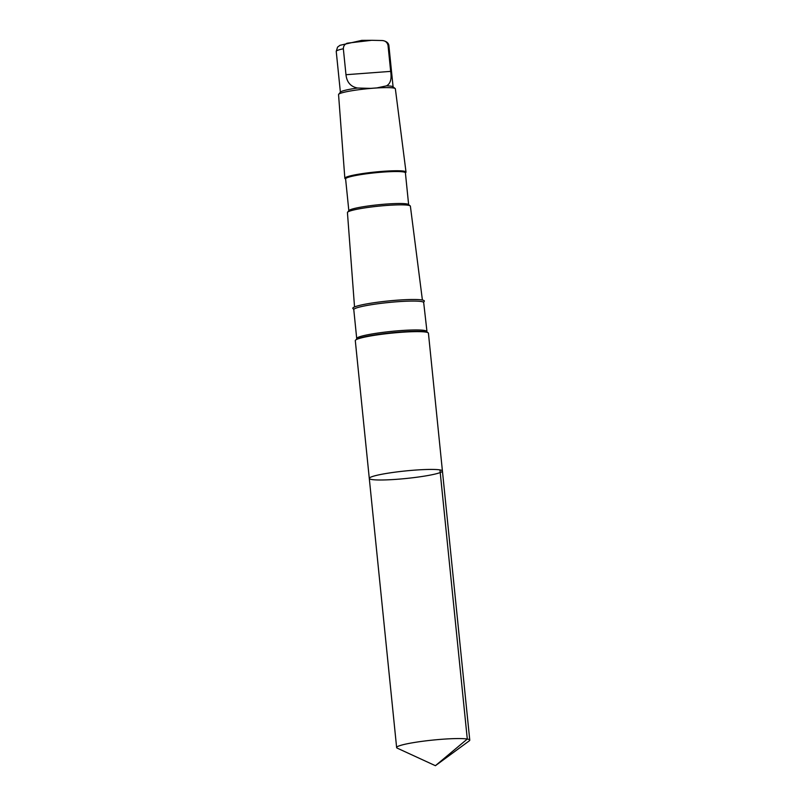 <?xml version="1.0" encoding="UTF-8"?>
<svg xmlns="http://www.w3.org/2000/svg" width="806" height="806" viewBox="0 0 806 806"><rect width="100%" height="100%" fill="white"/><g stroke="black" fill="none" stroke-linecap="round" stroke-linejoin="round"><path stroke-width="1.21" d="M369.289 478.421L355.295 340.626A36.754 3.778 -5.8 0 1 355.819 339.9A36.754 3.778 -5.8 0 1 372.301 335.669A36.754 3.778 -5.8 0 1 427.764 332.586A36.754 3.778 -5.8 0 1 428.429 333.2L442.423 470.996A36.754 3.778 174.2 0 0 423.321 469.616A36.754 3.778 174.2 0 0 386.296 473.465A36.754 3.778 174.2 0 0 369.289 478.421A36.754 3.778 174.2 0 0 406.244 478.472A36.754 3.778 174.2 0 0 442.423 470.996A36.754 3.778 174.2 0 0 423.321 469.616A36.754 3.778 174.2 0 0 386.296 473.465A36.754 3.778 174.2 0 0 369.289 478.421L396.633 747.555A36.754 3.778 -5.8 0 1 413.639 742.598A36.754 3.778 -5.8 0 1 450.665 738.749A36.754 3.778 -5.8 0 1 469.767 740.13A36.754 3.778 -5.8 0 1 469.283 740.835L435.411 765.7L397.237 748.149A36.754 3.778 -5.8 0 1 396.633 747.555M345.623 179.043L345.049 178.579A30.739 3.164 -5.8 0 1 344.847 178.267L338.55 94.594A28.553 2.932 -5.8 0 1 338.671 94.292L340.515 92.055A26.487 2.72 -5.8 0 1 352.655 88.781A26.487 2.72 -5.8 0 1 357.622 88.025L370.72 88.378L376.855 87.914L386.427 85.879A26.487 2.72 -5.8 0 1 392.925 86.736L395.182 88.549A28.553 2.932 -5.8 0 1 395.363 88.831L406.012 172.051A30.739 3.164 -5.8 0 1 405.881 172.403L405.418 172.968M386.427 85.879C390.426 83.804 391.847 78.968 390.668 71.381L388.039 45.438C387.303 42.355 385.349 40.723 382.175 40.532L371.667 40.3L348.121 43.071C345.049 43.715 343.457 45.62 343.346 48.773L345.976 74.716C346.832 82.313 350.721 86.746 357.622 88.025M352.806 308.295L352.806 308.295A35.968 3.698 -5.8 0 1 388.21 300.981A35.968 3.698 -5.8 0 1 424.359 301.021A35.968 3.698 174.2 0 0 405.68 299.671A35.968 3.698 174.2 0 0 369.45 303.439A35.968 3.698 174.2 0 0 352.806 308.295A35.968 3.698 174.2 0 0 353.35 308.839L353.391 308.859M354.529 306.935L347.436 212.593A31.636 3.254 -5.8 0 1 347.567 212.25A31.636 3.254 -5.8 0 1 362.075 208.331A31.636 3.254 -5.8 0 1 410.183 205.883A31.636 3.254 -5.8 0 1 410.385 206.195L422.404 300.044M347.567 212.25L348.978 210.537A30.054 3.093 -5.8 0 1 362.76 206.81A30.054 3.093 -5.8 0 1 408.461 204.492L410.183 205.883M348.837 210.709L345.603 178.882A30.054 3.093 -5.8 0 1 359.506 174.831A30.054 3.093 -5.8 0 1 389.782 171.688A30.054 3.093 -5.8 0 1 405.398 172.806L408.632 204.633M344.847 178.267A30.739 3.164 -5.8 0 1 359.073 174.126A30.739 3.164 -5.8 0 1 390.003 170.912A30.739 3.164 -5.8 0 1 406.012 172.051M338.671 94.292A28.553 2.932 -5.8 0 1 351.759 90.756A28.553 2.932 -5.8 0 1 395.182 88.549M388.039 45.438A26.487 2.72 -5.8 0 1 388.935 46.023C388.754 43.252 386.83 41.459 383.152 40.643L382.175 40.532M423.946 301.676A35.968 3.698 174.2 0 0 424.359 301.021L424.359 301.021M439.955 469.908L467.289 739.042L435.411 765.7M340.384 92.216L336.233 51.383A26.487 2.72 -5.8 0 1 343.346 48.773M346.721 43.353A21.833 2.247 -5.8 0 1 347.164 43.262A21.833 2.247 -5.8 0 1 348.121 43.071M426.626 331.447A35.132 3.607 -5.8 0 0 408.36 330.138A35.132 3.607 -5.8 0 0 372.966 333.815A35.132 3.607 -5.8 0 0 356.715 338.55L353.784 309.665A35.132 3.607 -5.8 0 1 370.035 304.93A35.132 3.607 -5.8 0 1 405.428 301.253A35.132 3.607 -5.8 0 1 423.684 302.562L427.059 332.284M355.819 339.9L356.514 339.407A35.998 3.698 -5.8 0 1 372.664 335.266A35.998 3.698 -5.8 0 1 426.989 332.243L427.764 332.586M390.668 71.381L345.976 74.716M442.423 470.996L469.767 740.13M336.233 51.383L337.563 47.121L340.001 45.297L361.743 40.371L370.931 40.31M388.935 46.023L393.086 86.857M423.684 302.562L423.906 301.696M353.784 309.665L353.34 308.839M356.715 338.55L356.454 339.457M376.855 87.914L374.81 88.066M372.825 88.217L370.72 88.368"/></g></svg>
